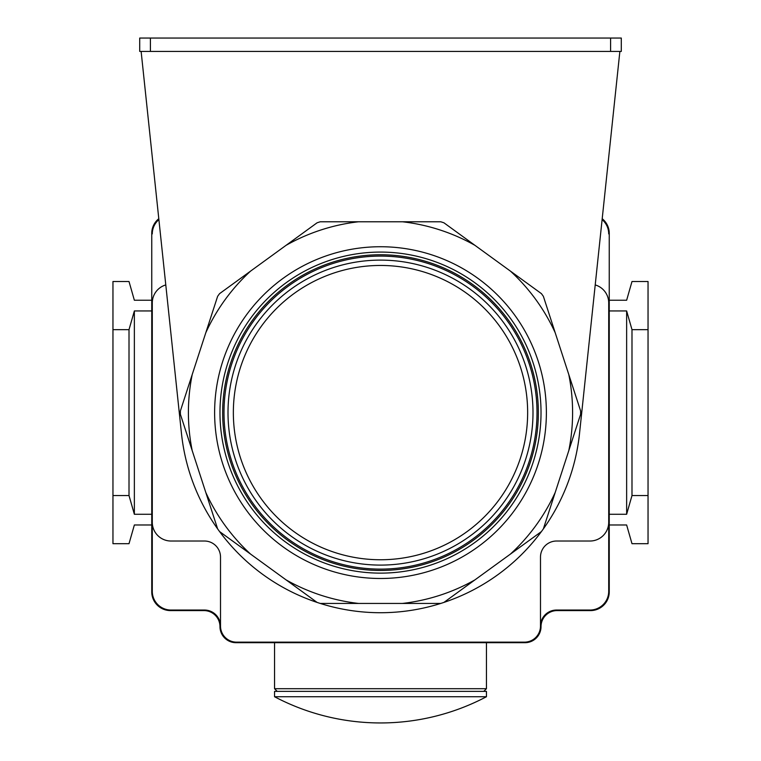 <?xml version="1.0" encoding="UTF-8"?>
<svg xmlns="http://www.w3.org/2000/svg" width="761" height="761" viewBox="0 0 761 761"><rect width="100%" height="100%" fill="white"/><g stroke="black" fill="none" stroke-linecap="round" stroke-linejoin="round"><path stroke-width="1.14" d="M141.127 51.425L181.489 433.618A200.124 200.124 0 0 0 217.627 528.876L180.386 414.269A200.124 200.124 0 0 1 180.386 410.94L217.627 296.333A200.124 200.124 0 0 1 219.587 293.632L317.071 222.802A200.124 200.124 0 0 1 320.248 221.774L440.752 221.774A200.124 200.124 0 0 1 443.929 222.802L541.413 293.632A200.124 200.124 0 0 1 543.373 296.333L580.614 410.94A200.124 200.124 0 0 1 580.614 414.269L543.373 528.876A200.124 200.124 0 0 0 579.511 433.618L619.873 51.425M217.627 528.876L205.793 492.462A192.095 192.095 0 0 0 250.569 554.084L219.587 531.578A200.124 200.124 0 0 0 317.071 602.408L219.587 531.578A200.124 200.124 0 0 1 217.627 528.876A200.124 200.124 0 0 0 219.587 531.578M192.219 450.693L180.386 414.269A200.124 200.124 0 0 1 180.386 410.94L192.219 374.517A192.095 192.095 0 0 0 192.219 450.693M443.929 602.408A200.124 200.124 0 0 0 541.413 531.578L443.929 602.408A200.124 200.124 0 0 1 440.752 603.435L320.248 603.435A200.124 200.124 0 0 0 440.752 603.435L402.464 603.435A192.095 192.095 0 0 0 474.902 579.901L443.929 602.408A200.124 200.124 0 0 1 440.752 603.435M380.5 578.484A165.879 165.879 0 0 1 214.621 412.605A165.879 165.879 0 0 1 380.5 246.735A165.879 165.879 0 0 1 546.379 412.605A165.879 165.879 0 0 1 380.5 578.484M380.5 252.081A160.523 160.523 0 0 1 541.023 412.605A160.523 160.523 0 0 1 380.5 573.128A160.523 160.523 0 0 1 219.977 412.605A160.523 160.523 0 0 1 380.5 252.081M380.5 570.455A157.85 157.85 0 0 1 222.65 412.605A157.85 157.85 0 0 1 380.5 254.754A157.85 157.85 0 0 1 538.35 412.605A157.85 157.85 0 0 1 380.5 570.455M380.5 256.096A156.509 156.509 0 0 1 537.009 412.605A156.509 156.509 0 0 1 380.5 569.114A156.509 156.509 0 0 1 223.991 412.605A156.509 156.509 0 0 1 380.5 256.096M380.5 260.11A152.495 152.495 0 0 1 532.995 412.605A152.495 152.495 0 0 1 380.5 565.1A152.495 152.495 0 0 1 228.005 412.605A152.495 152.495 0 0 1 380.5 260.11A152.495 152.495 0 0 1 532.995 412.605A152.495 152.495 0 0 1 380.5 565.1A152.495 152.495 0 0 1 228.005 412.605A152.495 152.495 0 0 1 380.5 260.11M580.614 414.269L568.781 450.693A192.095 192.095 0 0 0 568.781 374.517L580.614 410.94A200.124 200.124 0 0 1 580.614 414.269M555.207 492.462L543.373 528.876A200.124 200.124 0 0 1 541.413 531.578L510.431 554.084A192.095 192.095 0 0 0 555.207 492.462M543.373 296.333L555.207 332.747A192.095 192.095 0 0 0 510.431 271.125L541.413 293.632A200.124 200.124 0 0 1 543.373 296.333M443.929 222.802L474.902 245.308A192.095 192.095 0 0 0 402.464 221.774L440.752 221.774A200.124 200.124 0 0 1 443.929 222.802M320.248 221.774L358.536 221.774A192.095 192.095 0 0 0 286.098 245.308L317.071 222.802A200.124 200.124 0 0 1 320.248 221.774M219.587 293.632L250.569 271.125A192.095 192.095 0 0 0 205.793 332.747L217.627 296.333A200.124 200.124 0 0 1 219.587 293.632M165.784 284.928A18.73 18.73 0 0 0 152.286 302.916L152.286 591.326L152.286 302.916M158.887 219.615A18.73 18.73 0 0 0 152.286 233.893M158.792 218.721A18.73 18.73 0 0 0 151.753 233.351L151.753 591.858A18.73 18.73 0 0 0 170.483 610.588L203.919 610.588A16.057 16.057 0 0 1 219.977 626.636A16.057 16.057 0 0 0 236.024 642.693L524.976 642.693A16.057 16.057 0 0 0 541.023 626.636A16.057 16.057 0 0 1 557.081 610.588L590.517 610.588A18.73 18.73 0 0 0 609.247 591.858L609.247 233.351A18.73 18.73 0 0 0 602.208 218.721M608.714 302.916L608.714 591.326L608.714 302.916A18.73 18.73 0 0 0 595.216 284.928M152.286 591.326A18.73 18.73 0 0 0 171.016 610.046L204.462 610.046A16.057 16.057 0 0 1 220.509 626.103A16.057 16.057 0 0 0 236.566 642.151L524.434 642.151A16.057 16.057 0 0 0 540.491 626.103L540.491 557.081A16.057 16.057 0 0 1 556.538 541.023L589.984 541.023A18.73 18.73 0 0 0 608.714 522.293M152.286 522.293A18.73 18.73 0 0 0 171.016 541.023L204.462 541.023A16.057 16.057 0 0 1 220.509 557.081L220.509 626.103M608.714 591.326A18.73 18.73 0 0 1 589.984 610.046L556.538 610.046A16.057 16.057 0 0 0 540.491 626.103M608.714 233.893A18.73 18.73 0 0 0 602.113 219.615M621.29 51.425L139.71 51.425L139.71 38.05L621.29 38.05L621.29 51.425M151.753 300.243L134.364 300.243L129.009 281.513L112.961 281.513L112.961 543.696L129.009 543.696L134.364 524.976L151.753 524.976M151.753 514.274L134.364 514.274L129.009 495.544L129.009 329.665L112.961 329.665M129.009 329.665L134.364 310.945L151.753 310.945M134.364 514.274L134.364 310.945M129.009 495.544L112.961 495.544M609.247 300.243L626.636 300.243L631.991 281.513L648.039 281.513L648.039 495.544L631.991 495.544L626.636 514.274L609.247 514.274M626.636 514.274L626.636 310.945L631.991 329.665L648.039 329.665M609.247 310.945L626.636 310.945M609.247 524.976L626.636 524.976L631.991 543.696L648.039 543.696L648.039 495.544M631.991 495.544L631.991 329.665M274.55 642.693L274.55 688.705L486.45 688.705L486.45 642.693M277.232 691.378L274.55 688.705M483.768 691.378L486.45 688.705M274.55 691.378L486.45 691.378L486.45 696.734L274.55 696.734L274.55 691.378M358.536 603.435L320.248 603.435A200.124 200.124 0 0 1 317.071 602.408L286.098 579.901A192.095 192.095 0 0 0 358.536 603.435M543.373 528.876A200.124 200.124 0 0 1 541.413 531.578M320.248 603.435A200.124 200.124 0 0 1 317.071 602.408M380.5 265.456A147.149 147.149 0 0 1 527.649 412.605A147.149 147.149 0 0 1 380.5 559.754A147.149 147.149 0 0 1 233.351 412.605A147.149 147.149 0 0 1 380.5 265.456M610.588 51.425L610.588 38.05M150.412 51.425L150.412 38.05M274.559 696.734A227.159 227.159 0 0 0 486.441 696.734"/></g></svg>
